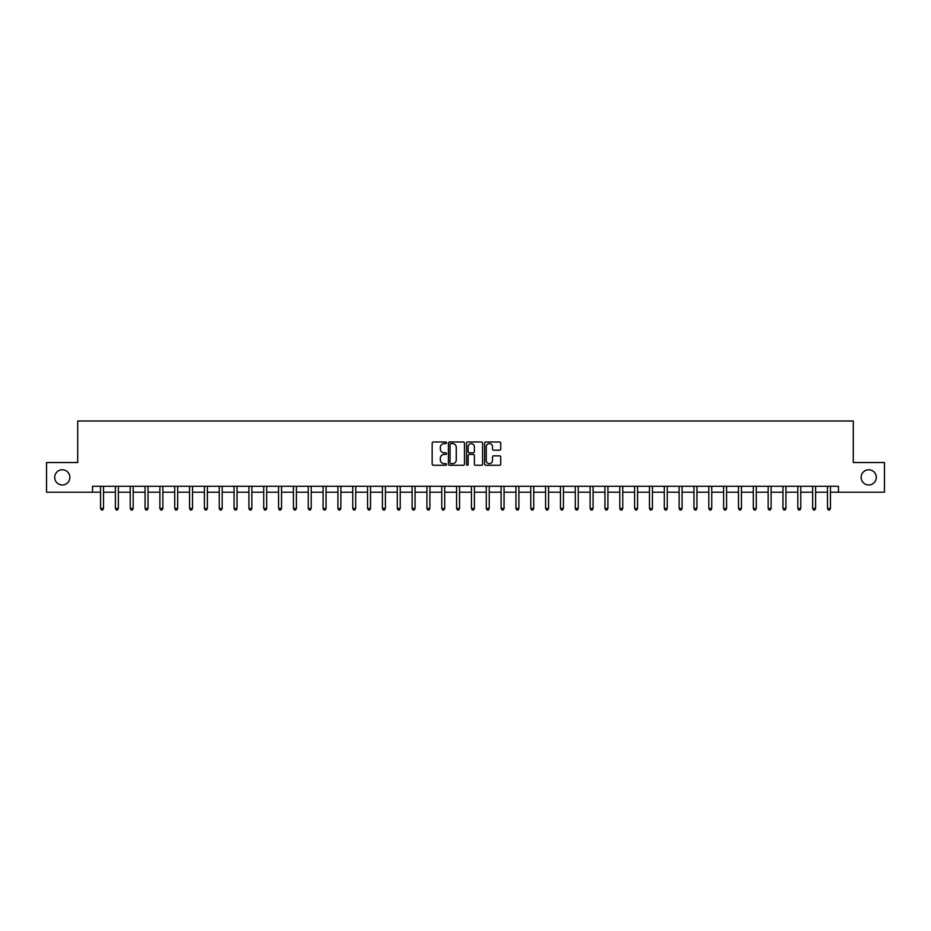 <?xml version="1.0" encoding="UTF-8"?>
<svg xmlns="http://www.w3.org/2000/svg" width="931" height="931" viewBox="0 0 931 931"><rect width="100%" height="100%" fill="white"/><g stroke="black" fill="none" stroke-linecap="round" stroke-linejoin="round"><path stroke-width="1.4" d="M446.508 442.795A0.815 0.815 0 0 0 445.693 441.981L433.322 441.981A1.164 1.164 0 0 0 432.159 443.144L432.159 464.115A1.164 1.164 0 0 0 433.322 465.279L445.693 465.279A0.815 0.815 0 0 0 446.508 464.464A0.815 0.815 0 0 0 445.693 463.65L444.099 463.65A3.724 3.724 0 0 1 440.363 459.926L440.363 458.18A3.724 3.724 0 0 1 444.099 454.444L445.693 454.444A0.815 0.815 0 0 0 446.508 453.63A0.815 0.815 0 0 0 445.693 452.815L444.099 452.815A3.724 3.724 0 0 1 440.363 449.091L440.363 447.346A3.724 3.724 0 0 1 444.099 443.61L445.693 443.61A0.815 0.815 0 0 0 446.508 442.795M861.128 477.37A7.599 7.599 0 0 0 868.728 484.97A7.599 7.599 0 0 0 876.315 477.37A7.599 7.599 0 0 0 868.728 469.771A7.599 7.599 0 0 0 861.128 477.37M54.685 477.37A7.599 7.599 0 0 0 62.272 484.97A7.599 7.599 0 0 0 69.872 477.37A7.599 7.599 0 0 0 62.272 469.771A7.599 7.599 0 0 0 54.685 477.37M499.551 450.197A1.164 1.164 0 0 0 500.715 449.033L500.715 443.144A1.164 1.164 0 0 0 499.551 441.981L485.796 441.981A1.164 1.164 0 0 0 484.632 443.144L484.632 464.115A1.164 1.164 0 0 0 485.796 465.279L499.551 465.279A1.164 1.164 0 0 0 500.715 464.115L500.715 457.005A1.164 1.164 0 0 0 499.551 455.841L493.663 455.841A1.164 1.164 0 0 0 492.499 457.005L492.499 460.531A3.119 3.119 0 0 1 489.38 463.65A3.119 3.119 0 0 1 486.261 460.531L486.261 446.729A3.119 3.119 0 0 1 489.38 443.61A3.119 3.119 0 0 1 492.499 446.729L492.499 449.033A1.164 1.164 0 0 0 493.663 450.197L499.551 450.197M92.541 492.208L46.55 492.208L46.55 462.532L77.704 462.532L77.704 420.998L853.296 420.998L853.296 462.532L884.45 462.532L884.45 492.208L838.459 492.208L838.459 486.273L92.541 486.273L92.541 492.208L100.548 492.208M464.476 443.144A1.164 1.164 0 0 0 463.312 441.981L449.568 441.981A1.164 1.164 0 0 0 448.405 443.144L448.405 464.115A1.164 1.164 0 0 0 449.568 465.279L463.312 465.279A1.164 1.164 0 0 0 464.476 464.115L464.476 443.144M467.688 441.981L481.432 441.981A1.164 1.164 0 0 1 482.595 443.144L482.595 464.115A1.164 1.164 0 0 1 481.432 465.279L475.543 465.279A1.164 1.164 0 0 1 474.379 464.115L474.379 455.608A1.164 1.164 0 0 0 473.216 454.444L469.317 454.444A1.164 1.164 0 0 0 468.153 455.608L468.153 464.464A0.815 0.815 0 0 1 467.339 465.279A0.815 0.815 0 0 1 466.524 464.464L466.524 443.144A1.164 1.164 0 0 1 467.688 441.981M103.516 492.208L115.386 492.208M118.353 492.208L130.224 492.208M133.191 492.208L145.061 492.208M148.029 492.208L159.888 492.208M162.855 492.208L174.725 492.208M177.693 492.208L189.563 492.208M192.531 492.208L204.401 492.208M207.369 492.208L219.239 492.208M222.195 492.208L234.065 492.208M237.033 492.208L248.903 492.208M251.87 492.208L263.741 492.208M266.708 492.208L278.578 492.208M281.546 492.208L293.405 492.208M296.372 492.208L308.242 492.208M311.21 492.208L323.08 492.208M326.048 492.208L337.918 492.208M340.886 492.208L352.756 492.208M355.723 492.208L367.582 492.208M370.55 492.208L382.42 492.208M385.387 492.208L397.258 492.208M400.225 492.208L412.096 492.208M415.063 492.208L426.933 492.208M429.901 492.208L441.76 492.208M444.727 492.208L456.597 492.208M459.565 492.208L471.435 492.208M474.403 492.208L486.273 492.208M489.24 492.208L501.099 492.208M504.067 492.208L515.937 492.208M518.904 492.208L530.775 492.208M533.742 492.208L545.613 492.208M548.58 492.208L560.45 492.208M563.418 492.208L575.277 492.208M578.244 492.208L590.114 492.208M593.082 492.208L604.952 492.208M607.92 492.208L619.79 492.208M622.758 492.208L634.628 492.208M637.595 492.208L649.454 492.208M652.422 492.208L664.292 492.208M667.259 492.208L679.13 492.208M682.097 492.208L693.967 492.208M696.935 492.208L708.805 492.208M711.761 492.208L723.631 492.208M726.599 492.208L738.469 492.208M741.437 492.208L753.307 492.208M756.275 492.208L768.145 492.208M771.112 492.208L782.971 492.208M785.939 492.208L797.809 492.208M800.776 492.208L812.647 492.208M815.614 492.208L827.484 492.208M830.452 492.208L838.459 492.208M450.848 443.61A0.815 0.815 0 0 0 450.034 444.424L450.034 462.835A0.815 0.815 0 0 0 450.848 463.65L452.536 463.65A3.724 3.724 0 0 0 456.271 459.926L456.271 447.346A3.724 3.724 0 0 0 452.536 443.61L450.848 443.61M474.379 446.787A3.119 3.119 0 0 0 471.272 443.668A3.119 3.119 0 0 0 468.153 446.787L468.153 451.651A1.164 1.164 0 0 0 469.317 452.815L473.216 452.815A1.164 1.164 0 0 0 474.379 451.651L474.379 446.787M103.667 486.273L103.609 486.424A1.187 1.187 91.1 0 0 103.516 486.866L103.516 508.466L100.548 508.466L100.548 486.866A1.187 1.187 91.1 0 0 100.467 486.424L100.408 486.273M103.516 508.466L102.631 510.002L101.444 510.002L100.548 508.466M118.505 486.273L118.435 486.424A1.187 1.187 91.1 0 0 118.353 486.866L118.353 508.466L115.386 508.466L115.386 486.866A1.187 1.187 91.1 0 0 115.304 486.424L115.235 486.273M118.353 508.466L117.457 510.002L116.282 510.002L115.386 508.466M133.331 486.273L133.273 486.424A1.187 1.187 91.1 0 0 133.191 486.866L133.191 508.466L130.224 508.466L130.224 486.866A1.187 1.187 91.1 0 0 130.131 486.424L130.072 486.273M133.191 508.466L132.295 510.002L131.108 510.002L130.224 508.466M148.169 486.273L148.11 486.424A1.187 1.187 91.1 0 0 148.029 486.866L148.029 508.466L145.061 508.466L145.061 486.866A1.187 1.187 91.1 0 0 144.968 486.424L144.91 486.273M148.029 508.466L147.133 510.002L145.946 510.002L145.061 508.466M163.006 486.273L162.948 486.424A1.187 1.187 91.1 0 0 162.855 486.866L162.855 508.466L159.888 508.466L159.888 486.866A1.187 1.187 91.1 0 0 159.806 486.424L159.748 486.273M162.855 508.466L161.971 510.002L160.784 510.002L159.888 508.466M177.844 486.273L177.774 486.424A1.187 1.187 91.1 0 0 177.693 486.866L177.693 508.466L174.725 508.466L174.725 486.866A1.187 1.187 91.1 0 0 174.644 486.424L174.586 486.273M177.693 508.466L176.809 510.002L175.622 510.002L174.725 508.466M192.67 486.273L192.612 486.424A1.187 1.187 91.1 0 0 192.531 486.866L192.531 508.466L189.563 508.466L189.563 486.866A1.187 1.187 91.1 0 0 189.482 486.424L189.412 486.273M192.531 508.466L191.635 510.002L190.448 510.002L189.563 508.466M207.508 486.273L207.45 486.424A1.187 1.187 91.1 0 0 207.369 486.866L207.369 508.466L204.401 508.466L204.401 486.866A1.187 1.187 91.1 0 0 204.308 486.424L204.25 486.273M207.369 508.466L206.473 510.002L205.286 510.002L204.401 508.466M222.346 486.273L222.288 486.424A1.187 1.187 91.1 0 0 222.195 486.866L222.195 508.466L219.239 508.466L219.239 486.866A1.187 1.187 91.1 0 0 219.146 486.424L219.088 486.273M222.195 508.466L221.31 510.002L220.123 510.002L219.239 508.466M237.184 486.273L237.126 486.424A1.187 1.187 91.1 0 0 237.033 486.866L237.033 508.466L234.065 508.466L234.065 486.866A1.187 1.187 91.1 0 0 233.984 486.424L233.925 486.273M237.033 508.466L236.148 510.002L234.961 510.002L234.065 508.466M252.022 486.273L251.952 486.424A1.187 1.187 91.1 0 0 251.87 486.866L251.87 508.466L248.903 508.466L248.903 486.866A1.187 1.187 91.1 0 0 248.821 486.424L248.763 486.273M251.87 508.466L250.986 510.002L249.799 510.002L248.903 508.466M266.848 486.273L266.79 486.424A1.187 1.187 91.1 0 0 266.708 486.866L266.708 508.466L263.741 508.466L263.741 486.866A1.187 1.187 91.1 0 0 263.659 486.424L263.589 486.273M266.708 508.466L265.812 510.002L264.625 510.002L263.741 508.466M281.686 486.273L281.627 486.424A1.187 1.187 91.1 0 0 281.546 486.866L281.546 508.466L278.578 508.466L278.578 486.866A1.187 1.187 91.1 0 0 278.485 486.424L278.427 486.273M281.546 508.466L280.65 510.002L279.463 510.002L278.578 508.466M296.524 486.273L296.465 486.424A1.187 1.187 91.1 0 0 296.372 486.866L296.372 508.466L293.405 508.466L293.405 486.866A1.187 1.187 91.1 0 0 293.323 486.424L293.265 486.273M296.372 508.466L295.488 510.002L294.301 510.002L293.405 508.466M311.361 486.273L311.303 486.424A1.187 1.187 91.1 0 0 311.21 486.866L311.21 508.466L308.242 508.466L308.242 486.866A1.187 1.187 91.1 0 0 308.161 486.424L308.103 486.273M311.21 508.466L310.326 510.002L309.139 510.002L308.242 508.466M326.199 486.273L326.129 486.424A1.187 1.187 91.1 0 0 326.048 486.866L326.048 508.466L323.08 508.466L323.08 486.866A1.187 1.187 91.1 0 0 322.999 486.424L322.929 486.273M326.048 508.466L325.163 510.002L323.976 510.002L323.08 508.466M341.025 486.273L340.967 486.424A1.187 1.187 91.1 0 0 340.886 486.866L340.886 508.466L337.918 508.466L337.918 486.866A1.187 1.187 91.1 0 0 337.825 486.424L337.767 486.273M340.886 508.466L339.99 510.002L338.803 510.002L337.918 508.466M355.863 486.273L355.805 486.424A1.187 1.187 91.1 0 0 355.723 486.866L355.723 508.466L352.756 508.466L352.756 486.866A1.187 1.187 91.1 0 0 352.663 486.424L352.605 486.273M355.723 508.466L354.827 510.002L353.64 510.002L352.756 508.466M370.701 486.273L370.643 486.424A1.187 1.187 91.1 0 0 370.55 486.866L370.55 508.466L367.582 508.466L367.582 486.866A1.187 1.187 91.1 0 0 367.501 486.424L367.442 486.273M370.55 508.466L369.665 510.002L368.478 510.002L367.582 508.466M385.539 486.273L385.481 486.424A1.187 1.187 91.1 0 0 385.387 486.866L385.387 508.466L382.42 508.466L382.42 486.866A1.187 1.187 91.1 0 0 382.338 486.424L382.28 486.273M385.387 508.466L384.503 510.002L383.316 510.002L382.42 508.466M400.377 486.273L400.307 486.424A1.187 1.187 91.1 0 0 400.225 486.866L400.225 508.466L397.258 508.466L397.258 486.866A1.187 1.187 91.1 0 0 397.176 486.424L397.106 486.273M400.225 508.466L399.329 510.002L398.142 510.002L397.258 508.466M415.203 486.273L415.145 486.424A1.187 1.187 91.1 0 0 415.063 486.866L415.063 508.466L412.096 508.466L412.096 486.866A1.187 1.187 91.1 0 0 412.002 486.424L411.944 486.273M415.063 508.466L414.167 510.002L412.98 510.002L412.096 508.466M430.041 486.273L429.982 486.424A1.187 1.187 91.1 0 0 429.901 486.866L429.901 508.466L426.933 508.466L426.933 486.866A1.187 1.187 91.1 0 0 426.84 486.424L426.782 486.273M429.901 508.466L429.005 510.002L427.818 510.002L426.933 508.466M444.878 486.273L444.82 486.424A1.187 1.187 91.1 0 0 444.727 486.866L444.727 508.466L441.76 508.466L441.76 486.866A1.187 1.187 91.1 0 0 441.678 486.424L441.62 486.273M444.727 508.466L443.843 510.002L442.656 510.002L441.76 508.466M459.716 486.273L459.646 486.424A1.187 1.187 91.1 0 0 459.565 486.866L459.565 508.466L456.597 508.466L456.597 486.866A1.187 1.187 91.1 0 0 456.516 486.424L456.458 486.273M459.565 508.466L458.68 510.002L457.493 510.002L456.597 508.466M474.542 486.273L474.484 486.424A1.187 1.187 91.1 0 0 474.403 486.866L474.403 508.466L471.435 508.466L471.435 486.866A1.187 1.187 91.1 0 0 471.354 486.424L471.284 486.273M474.403 508.466L473.507 510.002L472.32 510.002L471.435 508.466M489.38 486.273L489.322 486.424A1.187 1.187 91.1 0 0 489.24 486.866L489.24 508.466L486.273 508.466L486.273 486.866A1.187 1.187 91.1 0 0 486.18 486.424L486.122 486.273M489.24 508.466L488.344 510.002L487.157 510.002L486.273 508.466M504.218 486.273L504.16 486.424A1.187 1.187 91.1 0 0 504.067 486.866L504.067 508.466L501.099 508.466L501.099 486.866A1.187 1.187 91.1 0 0 501.018 486.424L500.959 486.273M504.067 508.466L503.182 510.002L501.995 510.002L501.099 508.466M519.056 486.273L518.998 486.424A1.187 1.187 91.1 0 0 518.904 486.866L518.904 508.466L515.937 508.466L515.937 486.866A1.187 1.187 91.1 0 0 515.855 486.424L515.797 486.273M518.904 508.466L518.02 510.002L516.833 510.002L515.937 508.466M533.894 486.273L533.824 486.424A1.187 1.187 91.1 0 0 533.742 486.866L533.742 508.466L530.775 508.466L530.775 486.866A1.187 1.187 91.1 0 0 530.693 486.424L530.623 486.273M533.742 508.466L532.858 510.002L531.671 510.002L530.775 508.466M548.72 486.273L548.662 486.424A1.187 1.187 91.1 0 0 548.58 486.866L548.58 508.466L545.613 508.466L545.613 486.866A1.187 1.187 91.1 0 0 545.519 486.424L545.461 486.273M548.58 508.466L547.684 510.002L546.497 510.002L545.613 508.466M563.558 486.273L563.499 486.424A1.187 1.187 91.1 0 0 563.418 486.866L563.418 508.466L560.45 508.466L560.45 486.866A1.187 1.187 91.1 0 0 560.357 486.424L560.299 486.273M563.418 508.466L562.522 510.002L561.335 510.002L560.45 508.466M578.395 486.273L578.337 486.424A1.187 1.187 91.1 0 0 578.244 486.866L578.244 508.466L575.277 508.466L575.277 486.866A1.187 1.187 91.1 0 0 575.195 486.424L575.137 486.273M578.244 508.466L577.36 510.002L576.173 510.002L575.277 508.466M593.233 486.273L593.175 486.424A1.187 1.187 91.1 0 0 593.082 486.866L593.082 508.466L590.114 508.466L590.114 486.866A1.187 1.187 91.1 0 0 590.033 486.424L589.975 486.273M593.082 508.466L592.197 510.002L591.01 510.002L590.114 508.466M608.071 486.273L608.001 486.424A1.187 1.187 91.1 0 0 607.92 486.866L607.92 508.466L604.952 508.466L604.952 486.866A1.187 1.187 91.1 0 0 604.871 486.424L604.801 486.273M607.92 508.466L607.024 510.002L605.837 510.002L604.952 508.466M622.897 486.273L622.839 486.424A1.187 1.187 91.1 0 0 622.758 486.866L622.758 508.466L619.79 508.466L619.79 486.866A1.187 1.187 91.1 0 0 619.697 486.424L619.639 486.273M622.758 508.466L621.861 510.002L620.674 510.002L619.79 508.466M637.735 486.273L637.677 486.424A1.187 1.187 91.1 0 0 637.595 486.866L637.595 508.466L634.628 508.466L634.628 486.866A1.187 1.187 91.1 0 0 634.535 486.424L634.477 486.273M637.595 508.466L636.699 510.002L635.512 510.002L634.628 508.466M652.573 486.273L652.515 486.424A1.187 1.187 91.1 0 0 652.422 486.866L652.422 508.466L649.454 508.466L649.454 486.866A1.187 1.187 91.1 0 0 649.373 486.424L649.314 486.273M652.422 508.466L651.537 510.002L650.35 510.002L649.454 508.466M667.411 486.273L667.341 486.424A1.187 1.187 91.1 0 0 667.259 486.866L667.259 508.466L664.292 508.466L664.292 486.866A1.187 1.187 91.1 0 0 664.21 486.424L664.152 486.273M667.259 508.466L666.375 510.002L665.188 510.002L664.292 508.466M682.237 486.273L682.179 486.424A1.187 1.187 91.1 0 0 682.097 486.866L682.097 508.466L679.13 508.466L679.13 486.866A1.187 1.187 91.1 0 0 679.048 486.424L678.978 486.273M682.097 508.466L681.201 510.002L680.014 510.002L679.13 508.466M697.075 486.273L697.016 486.424A1.187 1.187 91.1 0 0 696.935 486.866L696.935 508.466L693.967 508.466L693.967 486.866A1.187 1.187 91.1 0 0 693.874 486.424L693.816 486.273M696.935 508.466L696.039 510.002L694.852 510.002L693.967 508.466M711.912 486.273L711.854 486.424A1.187 1.187 91.1 0 0 711.761 486.866L711.761 508.466L708.805 508.466L708.805 486.866A1.187 1.187 91.1 0 0 708.712 486.424L708.654 486.273M711.761 508.466L710.877 510.002L709.69 510.002L708.805 508.466M726.75 486.273L726.692 486.424A1.187 1.187 91.1 0 0 726.599 486.866L726.599 508.466L723.631 508.466L723.631 486.866A1.187 1.187 91.1 0 0 723.55 486.424L723.492 486.273M726.599 508.466L725.715 510.002L724.527 510.002L723.631 508.466M741.588 486.273L741.518 486.424A1.187 1.187 91.1 0 0 741.437 486.866L741.437 508.466L738.469 508.466L738.469 486.866A1.187 1.187 91.1 0 0 738.388 486.424L738.33 486.273M741.437 508.466L740.552 510.002L739.365 510.002L738.469 508.466M756.414 486.273L756.356 486.424A1.187 1.187 91.1 0 0 756.275 486.866L756.275 508.466L753.307 508.466L753.307 486.866A1.187 1.187 91.1 0 0 753.226 486.424L753.156 486.273M756.275 508.466L755.378 510.002L754.191 510.002L753.307 508.466M771.252 486.273L771.194 486.424A1.187 1.187 91.1 0 0 771.112 486.866L771.112 508.466L768.145 508.466L768.145 486.866A1.187 1.187 91.1 0 0 768.052 486.424L767.994 486.273M771.112 508.466L770.216 510.002L769.029 510.002L768.145 508.466M786.09 486.273L786.032 486.424A1.187 1.187 91.1 0 0 785.939 486.866L785.939 508.466L782.971 508.466L782.971 486.866A1.187 1.187 91.1 0 0 782.89 486.424L782.831 486.273M785.939 508.466L785.054 510.002L783.867 510.002L782.971 508.466M800.928 486.273L800.869 486.424A1.187 1.187 91.1 0 0 800.776 486.866L800.776 508.466L797.809 508.466L797.809 486.866A1.187 1.187 91.1 0 0 797.727 486.424L797.669 486.273M800.776 508.466L799.892 510.002L798.705 510.002L797.809 508.466M815.765 486.273L815.696 486.424A1.187 1.187 91.1 0 0 815.614 486.866L815.614 508.466L812.647 508.466L812.647 486.866A1.187 1.187 91.1 0 0 812.565 486.424L812.495 486.273M815.614 508.466L814.718 510.002L813.543 510.002L812.647 508.466M830.592 486.273L830.533 486.424A1.187 1.187 91.1 0 0 830.452 486.866L830.452 508.466L827.484 508.466L827.484 486.866A1.187 1.187 91.1 0 0 827.391 486.424L827.333 486.273M830.452 508.466L829.556 510.002L828.369 510.002L827.484 508.466"/></g></svg>
